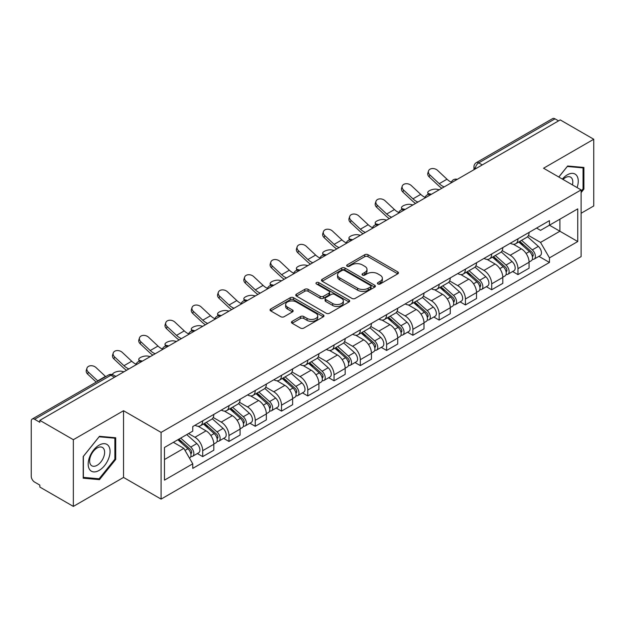 <?xml version="1.0" encoding="UTF-8"?>
<svg xmlns="http://www.w3.org/2000/svg" width="625" height="625" viewBox="0 0 625 625"><rect width="100%" height="100%" fill="white"/><g stroke="black" fill="none" stroke-linecap="round" stroke-linejoin="round"><path stroke-width="0.94" d="M377.891 283.961A1.633 0.945 0 0 0 380.203 283.961L397.773 273.82A2.336 1.352 0 0 0 398.453 272.867A2.336 1.352 0 0 0 397.773 271.914L368.016 254.734A2.336 1.352 0 0 0 364.711 254.734L347.141 264.875A1.633 0.945 0 0 0 346.664 265.539A1.633 0.945 0 0 0 347.141 266.211A1.633 0.945 0 0 0 349.461 266.211L351.734 264.898A7.484 4.32 0 0 1 362.312 264.898L364.789 266.328A7.484 4.32 0 0 1 366.984 269.383A7.484 4.32 0 0 1 364.789 272.438L362.516 273.75A1.633 0.945 0 0 0 362.039 274.422A1.633 0.945 0 0 0 362.516 275.086A1.633 0.945 0 0 0 364.836 275.086L367.102 273.773A7.484 4.32 0 0 1 377.688 273.773L380.164 275.203A7.484 4.32 0 0 1 382.359 278.258A7.484 4.32 0 0 1 380.164 281.312L377.891 282.625A1.633 0.945 0 0 0 377.414 283.297A1.633 0.945 0 0 0 377.891 283.961L377.891 282.625M292.141 321.352A2.336 1.352 0 0 0 291.453 322.305A2.336 1.352 0 0 0 292.141 323.258L300.484 328.078A2.336 1.352 0 0 0 303.789 328.078L323.297 316.82A2.336 1.352 0 0 0 323.984 315.859A2.336 1.352 0 0 0 323.297 314.906L293.539 297.727A2.336 1.352 0 0 0 290.234 297.727L270.727 308.992A2.336 1.352 0 0 0 270.047 309.945A2.336 1.352 0 0 0 270.727 310.898L280.812 316.719A2.336 1.352 0 0 0 284.117 316.719L292.469 311.898A2.336 1.352 0 0 0 293.156 310.945A2.336 1.352 0 0 0 292.469 309.992L287.469 307.109A6.25 3.609 0 0 1 285.633 304.555A6.25 3.609 0 0 1 289.5 301.219A6.25 3.609 0 0 1 296.312 302L315.898 313.312A6.25 3.609 0 0 1 317.734 315.859A6.25 3.609 0 0 1 313.875 319.195A6.25 3.609 0 0 1 307.055 318.414L303.789 316.531A2.336 1.352 0 0 0 300.484 316.531L292.141 321.352L292.141 323.258M161.094 432.406L123.539 410.727L73.352 439.703L39.836 420.352L560.234 119.906L593.75 139.25L543.562 168.227L581.117 189.906L161.094 432.406L161.094 499.109L581.117 256.609L581.117 189.906M351.898 298.398A2.336 1.352 0 0 0 355.203 298.398L374.711 287.133A2.336 1.352 0 0 0 375.391 286.18A2.336 1.352 0 0 0 374.711 285.227L344.953 268.047A2.336 1.352 0 0 0 341.648 268.047L322.141 279.312A2.336 1.352 0 0 0 321.453 280.266A2.336 1.352 0 0 0 322.141 281.219L351.898 298.398M317.094 284.312A1.633 0.945 0 0 1 318.75 284.547L318.75 282.602L349.008 300.07A2.336 1.352 0 0 1 349.688 301.023A2.336 1.352 0 0 1 349.008 301.977L329.5 313.242A2.336 1.352 0 0 1 326.188 313.242L296.438 296.062L296.438 294.148A2.336 1.352 0 0 0 295.75 295.102A2.336 1.352 0 0 0 296.438 296.062M296.438 294.148L304.781 289.328A2.336 1.352 0 0 1 308.094 289.328L320.156 296.297A2.336 1.352 0 0 0 323.461 296.297L329 293.102A2.336 1.352 0 0 0 329.688 292.148A2.336 1.352 0 0 0 329 291.195L316.438 283.938A1.633 0.945 0 0 1 315.961 283.273A1.633 0.945 0 0 1 316.969 282.398A1.633 0.945 0 0 1 318.75 282.602M73.352 439.703L73.352 506.406L39.836 487.055L39.836 485.109L34.617 482.094A4.766 2.75 -120 0 1 31.25 476.258L31.25 421.227A4.766 2.75 -120 0 1 32.234 419.047L108.531 375A4.766 2.75 60 0 1 110.906 375.234L34.617 419.281A4.766 2.75 -120 0 0 32.234 419.047M581.117 213.25L593.75 205.953L593.75 139.25M73.352 506.406L123.539 477.43L161.094 499.109M39.836 420.352L39.836 422.297L34.617 419.281M482.258 164.922L478.727 162.883A4.766 2.75 60 0 0 476.344 162.641L552.633 118.594A4.766 2.75 60 0 1 555.016 118.836L478.727 162.883A4.766 2.75 120 0 0 475.359 168.711L475.359 168.906M558.555 120.875L555.016 118.836M517.961 238.82A10.953 6.328 60 0 1 515.695 243.734L526.812 237.32A10.953 6.328 -120 0 0 529.078 232.398M502.187 250.617L510.219 255.25A10.953 6.328 60 0 1 517.961 268.672L529.078 262.25A10.953 6.328 -120 0 0 521.336 248.836L513.375 244.242M529.078 262.25L529.078 268.18L517.961 274.602L512.633 271.523M515.695 243.734A10.953 6.328 60 0 1 510.305 243.242M517.961 268.672L517.961 274.602M491.688 253.984A10.953 6.328 60 0 1 489.422 258.906L500.539 252.484A10.953 6.328 -120 0 0 502.805 247.57M486.359 286.695L491.695 289.766L502.805 283.352L502.805 277.422A10.953 6.328 -120 0 0 495.062 264L487.102 259.406M489.422 258.906A10.953 6.328 60 0 1 484.031 258.414M475.914 265.781L483.945 270.422A10.953 6.328 60 0 1 491.695 283.836L491.695 289.766M465.422 269.156A10.953 6.328 60 0 1 463.148 274.07L474.266 267.656A10.953 6.328 -120 0 0 476.531 262.734M460.086 301.859L465.422 304.938L476.531 298.523L476.531 292.586A10.953 6.328 -120 0 0 468.789 279.172L460.828 274.578M463.148 274.07A10.953 6.328 60 0 1 457.758 273.578M449.641 280.953L457.672 285.586A10.953 6.328 60 0 1 465.422 299.008L465.422 304.938M439.148 284.32A10.953 6.328 60 0 1 436.875 289.242L447.992 282.82A10.953 6.328 -120 0 0 450.258 277.906M433.82 317.031L439.148 320.102L450.266 313.688L450.266 307.758A10.953 6.328 -120 0 0 442.516 294.336L434.562 289.742M436.875 289.242A10.953 6.328 60 0 1 431.484 288.75M423.375 296.117L431.398 300.758A10.953 6.328 60 0 1 439.148 314.172L439.148 320.102M412.875 299.492A10.953 6.328 60 0 1 410.602 304.406L421.719 297.992A10.953 6.328 -120 0 0 423.992 293.07M407.547 332.195L412.875 335.273L423.992 328.859L423.992 322.922A10.953 6.328 -120 0 0 416.242 309.508L408.289 304.914M410.602 304.406A10.953 6.328 60 0 1 405.211 303.914M397.102 311.289L405.125 315.922A10.953 6.328 60 0 1 412.875 329.344L412.875 335.273M386.602 314.656A10.953 6.328 60 0 1 384.336 319.578L395.445 313.164A10.953 6.328 -120 0 0 397.719 308.242M381.273 347.367L386.602 350.445L397.719 344.023L397.719 338.094A10.953 6.328 -120 0 0 389.969 324.672L382.016 320.078M384.336 319.578A10.953 6.328 60 0 1 378.938 319.086M370.828 326.461L378.852 331.094A10.953 6.328 60 0 1 386.602 344.508L386.602 350.445M360.328 329.828A10.953 6.328 60 0 1 358.062 334.742L369.172 328.328A10.953 6.328 -120 0 0 371.445 323.414M355 362.531L360.328 365.609L371.445 359.195L371.445 353.258A10.953 6.328 -120 0 0 363.695 339.844L355.742 335.25M358.062 334.742A10.953 6.328 60 0 1 352.664 334.25M344.555 341.625L352.586 346.258A10.953 6.328 60 0 1 360.328 359.68L360.328 365.609M334.055 345A10.953 6.328 60 0 1 331.789 349.914L342.906 343.5A10.953 6.328 -120 0 0 345.172 338.578M328.727 377.703L334.055 380.781L345.172 374.359L345.172 368.43A10.953 6.328 -120 0 0 337.422 355.008L329.469 350.422M331.789 349.914A10.953 6.328 60 0 1 326.391 349.422M318.281 356.797L326.312 361.43A10.953 6.328 60 0 1 334.055 374.844L334.055 380.781M307.781 360.164A10.953 6.328 60 0 1 305.516 365.086L316.633 358.664A10.953 6.328 -120 0 0 318.898 353.75M302.453 392.867L307.781 395.945L318.898 389.531L318.898 383.602A10.953 6.328 -120 0 0 311.156 370.18L303.195 365.586M305.516 365.086A10.953 6.328 60 0 1 300.125 364.586M292.008 371.961L300.039 376.594A10.953 6.328 60 0 1 307.781 390.016L307.781 395.945M281.508 375.336A10.953 6.328 60 0 1 279.242 380.25L290.359 373.836A10.953 6.328 -120 0 0 292.625 368.914M276.18 408.039L281.516 411.117L292.625 404.695L292.625 398.766A10.953 6.328 -120 0 0 284.883 385.352L276.922 380.758M279.242 380.25A10.953 6.328 60 0 1 273.852 379.758M265.734 387.133L273.766 391.766A10.953 6.328 60 0 1 281.516 405.18L281.516 411.117M255.242 390.5A10.953 6.328 60 0 1 252.969 395.422L264.086 389A10.953 6.328 -120 0 0 266.352 384.086M249.906 423.203L255.242 426.281L266.352 419.867L266.352 413.938A10.953 6.328 -120 0 0 258.609 400.516L250.648 395.922M252.969 395.422A10.953 6.328 60 0 1 247.578 394.922M239.461 402.297L247.492 406.93A10.953 6.328 60 0 1 255.242 420.352L255.242 426.281M228.969 405.672A10.953 6.328 60 0 1 226.695 410.586L237.812 404.172A10.953 6.328 -120 0 0 240.078 399.25M223.641 438.375L228.969 441.453L240.086 435.031L240.086 429.102A10.953 6.328 -120 0 0 232.336 415.688L224.383 411.094M226.695 410.586A10.953 6.328 60 0 1 221.305 410.094M213.195 417.469L221.219 422.102A10.953 6.328 60 0 1 228.969 435.523L228.969 441.453M202.695 420.836A10.953 6.328 60 0 1 200.422 425.758L211.539 419.336A10.953 6.328 -120 0 0 213.812 414.422M197.367 453.539L202.695 456.617L213.812 450.203L213.812 444.273A10.953 6.328 -120 0 0 206.062 430.852L198.109 426.258M200.422 425.758A10.953 6.328 60 0 1 195.031 425.258M188.547 433.578L194.945 437.273A10.953 6.328 60 0 1 202.695 450.688L202.695 456.617M536.57 228.07L540.531 230.359L577.75 208.867L559.898 219.18L559.898 231.234L540.531 242.414L528.461 235.445M164.461 459.539L183.836 448.352L192.758 463.812L164.461 480.148L164.461 447.477L192.758 431.141L192.758 426.57L549.461 220.633L549.461 225.203L577.75 241.539L549.461 257.875L540.531 242.414M577.75 208.867L577.75 241.539M192.758 463.812L192.758 468.383L549.461 262.445L549.461 257.875M581.117 192.586L583.898 189.125L583.898 167.453L567.648 166.008L558.789 177.023M123.539 410.727L123.539 477.43M83.203 478.195L99.461 479.648L115.711 459.43L115.711 437.766L99.461 436.312L83.203 456.531L83.203 478.195M183.836 448.352L173.391 442.328M538.906 256.352L549.461 262.445M583.055 188.641L583.898 189.125M97.742 478.656L99.461 479.648M114.867 458.945L115.711 459.43M378.547 284.195L380.164 283.258A7.484 4.32 0 0 0 382.359 280.203L382.359 278.258M366.984 269.383L366.984 271.328A7.484 4.32 0 0 1 364.789 274.383L363.172 275.32M397.742 273.836L368.016 256.68A2.336 1.352 0 0 0 364.711 256.68L347.797 266.438M374.68 287.156L344.953 269.992A2.336 1.352 0 0 0 341.648 269.992L322.172 281.234M370.578 286.852A1.633 0.945 0 0 0 371.055 286.18A1.633 0.945 0 0 0 370.578 285.516L344.461 270.43A1.633 0.945 0 0 0 342.141 270.43L339.75 271.82A7.484 4.32 0 0 0 337.555 274.875A7.484 4.32 0 0 0 339.75 277.922L357.602 288.234A7.484 4.32 0 0 0 368.18 288.234L370.578 286.852L370.578 288.797A1.633 0.945 0 0 0 371.055 288.125L371.055 286.18M337.555 274.875L337.555 276.812A7.484 4.32 0 0 0 339.75 279.867L339.75 277.922M370.578 288.797L368.18 290.18A7.484 4.32 0 0 1 357.602 290.18L339.75 279.867M296.469 296.078L304.781 291.273L304.781 289.328M329.688 292.148L329.688 294.094A2.336 1.352 0 0 1 329 295.047L323.461 298.242A2.336 1.352 0 0 1 320.156 298.242L308.094 291.273A2.336 1.352 0 0 0 304.781 291.273M318.75 284.547L348.977 301.992M332.68 303.531A6.25 3.609 0 0 0 339.492 304.312A6.25 3.609 0 0 0 343.352 300.977A6.25 3.609 0 0 0 341.523 298.422L334.625 294.438A2.336 1.352 0 0 0 331.312 294.438L325.781 297.633A2.336 1.352 0 0 0 325.094 298.586A2.336 1.352 0 0 0 325.781 299.539L332.68 303.531L332.68 305.469A6.25 3.609 0 0 0 339.492 306.258A6.25 3.609 0 0 0 343.352 302.922L343.352 300.977M325.094 298.586L325.094 300.531A2.336 1.352 0 0 0 325.781 301.484L325.781 299.539M332.68 305.469L325.781 301.484M317.734 315.859L317.734 317.805A6.25 3.609 0 0 1 313.875 321.141A6.25 3.609 0 0 1 307.055 320.359L303.789 318.477A2.336 1.352 0 0 0 300.484 318.477L292.172 323.281M285.633 304.555L285.633 306.5A6.25 3.609 0 0 0 287.469 309.055L287.469 307.109M292.438 311.922L287.469 309.055M323.297 314.906L323.297 316.82L293.539 299.672A2.336 1.352 0 0 0 290.234 299.672L270.758 310.922M439.219 189.766L436.953 189.273A5.477 2.078 -13.1 0 0 430.867 190.008A5.477 2.078 -13.1 0 0 427.742 192.758A5.477 2.078 -13.1 0 0 429.203 193.75L431.477 194.242M518.727 241.984L529.43 251.539A5.953 3.438 60 0 1 531.297 260.75L529.078 262.031M519.008 242.242L524.047 245.148M519.805 241.367L531.719 251.992A2.859 1.648 60 0 1 532.617 256.414A2.859 1.648 60 0 1 532.352 256.516M521.586 240.336L532.289 249.891A5.953 3.438 60 0 1 534.164 259.094A5.953 3.438 60 0 1 532.367 259.289M527.555 236.75L538.352 246.391A5.953 3.438 60 0 1 540.227 255.594L534.164 259.094M451.367 182.195A14.766 8.523 60 0 1 446.992 179.211L437.602 170.414A5.477 3.961 17.7 0 0 432.312 168.539A5.477 3.961 17.7 0 0 428.508 170.984A5.477 3.961 17.7 0 0 429.852 174.891L429.203 176.93A5.477 3.961 -162.3 0 1 427.859 173.023L428.508 170.984M444.195 186.898A14.766 8.523 60 0 1 439.242 183.68L429.852 174.891M429.203 176.93L438.594 185.719A17.859 10.312 -120 0 0 441.852 188.25M412.953 204.938L410.68 204.445A5.477 2.078 -13.1 0 0 404.594 205.18A5.477 2.078 -13.1 0 0 401.469 207.922A5.477 2.078 -13.1 0 0 402.93 208.914L405.203 209.414M492.453 257.156L503.156 266.711A5.953 3.438 60 0 1 505.023 275.914L502.805 277.195M492.734 257.406L497.773 260.32M493.531 256.531L505.445 267.164A2.859 1.648 60 0 1 506.344 271.578A2.859 1.648 60 0 1 506.078 271.688M495.312 255.5L506.023 265.055A5.953 3.438 60 0 1 507.891 274.266A5.953 3.438 60 0 1 506.094 274.453M501.281 251.922L512.086 261.555A5.953 3.438 60 0 1 513.953 270.766L507.891 274.266M386.68 220.109L384.406 219.609A5.477 2.078 -13.1 0 0 378.32 220.352A5.477 2.078 -13.1 0 0 375.195 223.094A5.477 2.078 -13.1 0 0 376.656 224.086L378.93 224.578M466.18 272.328L476.883 281.875A5.953 3.438 60 0 1 478.75 291.086L476.531 292.367M466.461 272.578L471.5 275.484M467.258 271.703L479.172 282.328A2.859 1.648 60 0 1 480.07 286.75A2.859 1.648 60 0 1 479.805 286.852M469.039 270.672L479.75 280.227A5.953 3.438 60 0 1 481.617 289.43A5.953 3.438 60 0 1 479.82 289.625M475.008 267.086L485.812 276.727A5.953 3.438 60 0 1 487.68 285.93L481.617 289.43M577.07 187.57A15.484 8.938 120 0 0 576.789 175.688A15.484 8.938 120 0 0 562.352 179.07M572.438 184.898A10.602 6.117 120 0 0 571.805 178.258A10.602 6.117 120 0 0 570.617 177.148A10.602 6.117 120 0 0 562.992 179.445M558.828 177.039L567.312 166.484L583.055 167.891L583.055 188.883L581.117 191.297M582.016 167.289L583.055 167.891M108.602 445.992A15.484 8.938 120 0 0 93.648 450A15.484 8.938 120 0 0 89.641 469.578A15.484 8.938 120 0 0 104.594 465.57A15.484 8.938 120 0 0 108.602 445.992M103.617 448.562A10.602 6.117 120 0 0 102.43 447.453A10.602 6.117 120 0 0 92.562 452.406A10.602 6.117 120 0 0 90.641 464.711A10.602 6.117 120 0 0 91.828 465.812A10.602 6.117 120 0 0 101.688 460.867A10.602 6.117 120 0 0 103.617 448.562M99.117 478.781L83.375 477.375L83.375 456.383L99.117 436.789L114.867 438.195L114.867 459.195L99.117 478.781M113.82 437.594L114.867 438.195M425.094 197.359A14.766 8.523 60 0 1 420.719 194.383L411.328 185.586A5.477 3.961 17.7 0 0 406.039 183.711A5.477 3.961 17.7 0 0 402.234 186.156A5.477 3.961 17.7 0 0 403.586 190.055L402.93 192.094A5.477 3.961 -162.3 0 1 401.586 188.188L402.234 186.156M417.922 202.062A14.766 8.523 60 0 1 412.969 198.852L403.586 190.055M402.93 192.094L412.32 200.891A17.859 10.312 -120 0 0 415.578 203.422M398.82 212.531A14.766 8.523 60 0 1 394.445 209.547L385.055 200.75A5.477 3.961 17.7 0 0 379.766 198.875A5.477 3.961 17.7 0 0 375.969 201.32A5.477 3.961 17.7 0 0 377.312 205.227L376.656 207.266A5.477 3.961 -162.3 0 1 375.312 203.359L375.969 201.32M391.648 217.234A14.766 8.523 60 0 1 386.695 214.023L377.312 205.227M376.656 207.266L386.047 216.055A17.859 10.312 -120 0 0 389.305 218.586M360.406 235.273L358.133 234.781A5.477 2.078 -13.1 0 0 352.047 235.516A5.477 2.078 -13.1 0 0 348.922 238.258A5.477 2.078 -13.1 0 0 350.383 239.25L352.656 239.75M439.906 287.492L450.609 297.047A5.953 3.438 60 0 1 452.484 306.25L450.258 307.539M440.188 287.742L445.227 290.656M440.984 286.867L452.898 297.5A2.859 1.648 60 0 1 453.797 301.922A2.859 1.648 60 0 1 453.539 302.023M442.766 285.836L453.477 295.391A5.953 3.438 60 0 1 455.344 304.602A5.953 3.438 60 0 1 453.547 304.789M448.742 282.258L459.539 291.891A5.953 3.438 60 0 1 461.406 301.102L455.344 304.602M334.133 250.445L331.859 249.945A5.477 2.078 -13.1 0 0 325.781 250.688A5.477 2.078 -13.1 0 0 322.656 253.43A5.477 2.078 -13.1 0 0 324.117 254.422L326.383 254.914M413.633 302.664L424.336 312.211A5.953 3.438 60 0 1 426.211 321.422L423.984 322.703M413.914 302.914L418.953 305.82M414.711 302.039L426.625 312.664A2.859 1.648 60 0 1 427.523 317.086A2.859 1.648 60 0 1 427.266 317.188M416.5 301.008L427.203 310.562A5.953 3.438 60 0 1 429.07 319.766A5.953 3.438 60 0 1 427.273 319.961M422.469 297.422L433.266 307.062A5.953 3.438 60 0 1 435.133 316.266L429.07 319.766M307.859 265.609L305.586 265.117A5.477 2.078 -13.1 0 0 299.508 265.852A5.477 2.078 -13.1 0 0 296.383 268.594A5.477 2.078 -13.1 0 0 297.844 269.586L300.109 270.086M387.359 317.828L398.07 327.383A5.953 3.438 60 0 1 399.938 336.586L397.711 337.875M387.648 318.086L392.688 320.992M388.445 317.203L400.352 327.836A2.859 1.648 60 0 1 401.25 332.258A2.859 1.648 60 0 1 400.992 332.359M390.227 316.18L400.93 325.727A5.953 3.438 60 0 1 402.797 334.938A5.953 3.438 60 0 1 401 335.125M396.195 312.594L406.992 322.227A5.953 3.438 60 0 1 408.859 331.438L402.797 334.938M372.547 227.695A14.766 8.523 60 0 1 368.172 224.719L358.781 215.922A5.477 3.961 17.7 0 0 353.492 214.047A5.477 3.961 17.7 0 0 349.695 216.492A5.477 3.961 17.7 0 0 351.039 220.391L350.383 222.43A5.477 3.961 -162.3 0 1 349.039 218.531L349.695 216.492M365.375 232.406A14.766 8.523 60 0 1 360.422 229.188L351.039 220.391M350.383 222.43L359.773 231.227A17.859 10.312 -120 0 0 363.031 233.758M346.273 242.867A14.766 8.523 60 0 1 341.898 239.883L332.508 231.086A5.477 3.961 17.7 0 0 327.219 229.211A5.477 3.961 17.7 0 0 323.422 231.656A5.477 3.961 17.7 0 0 324.766 235.562L324.117 237.602A5.477 3.961 -162.3 0 1 322.766 233.695L323.422 231.656M339.109 247.57A14.766 8.523 60 0 1 334.148 244.359L324.766 235.562M324.117 237.602L333.5 246.398A17.859 10.312 -120 0 0 336.758 248.922M320 258.031A14.766 8.523 60 0 1 315.625 255.055L306.242 246.258A5.477 3.961 17.7 0 0 300.953 244.383A5.477 3.961 17.7 0 0 297.148 246.828A5.477 3.961 17.7 0 0 298.492 250.727L297.844 252.766A5.477 3.961 -162.3 0 1 296.5 248.867L297.148 246.828M312.836 262.742A14.766 8.523 60 0 1 307.883 259.523L298.492 250.727M297.844 252.766L307.227 261.562A17.859 10.312 -120 0 0 310.492 264.094M281.586 280.781L279.312 280.281A5.477 2.078 -13.1 0 0 273.234 281.023A5.477 2.078 -13.1 0 0 270.109 283.766A5.477 2.078 -13.1 0 0 271.57 284.758L273.844 285.25M361.086 333L371.797 342.547A5.953 3.438 60 0 1 373.664 351.758L371.445 353.039M361.375 333.25L366.414 336.156M362.172 332.375L374.078 343A2.859 1.648 60 0 1 374.977 347.422A2.859 1.648 60 0 1 374.719 347.523M363.953 331.344L374.656 340.898A5.953 3.438 60 0 1 376.523 350.102A5.953 3.438 60 0 1 374.727 350.297M369.922 327.758L380.719 337.398A5.953 3.438 60 0 1 382.586 346.602L376.523 350.102M293.734 273.203A14.766 8.523 60 0 1 289.352 270.219L279.969 261.422A5.477 3.961 17.7 0 0 274.68 259.547A5.477 3.961 17.7 0 0 270.875 261.992A5.477 3.961 17.7 0 0 272.219 265.898L271.57 267.938A5.477 3.961 -162.3 0 1 270.227 264.031L270.875 261.992M286.562 277.906A14.766 8.523 60 0 1 281.609 274.695L272.219 265.898M271.57 267.938L280.953 276.734A17.859 10.312 -120 0 0 284.219 279.258M255.312 295.945L253.047 295.453A5.477 2.078 -13.1 0 0 246.961 296.188A5.477 2.078 -13.1 0 0 243.836 298.938A5.477 2.078 -13.1 0 0 245.297 299.922L247.57 300.422M334.82 348.164L345.523 357.719A5.953 3.438 60 0 1 347.391 366.922L345.172 368.211M335.102 348.422L340.141 351.328M335.898 347.539L347.812 358.172A2.859 1.648 60 0 1 348.703 362.594A2.859 1.648 60 0 1 348.445 362.695M337.68 346.516L348.383 356.062A5.953 3.438 60 0 1 350.258 365.273A5.953 3.438 60 0 1 348.453 365.461M343.648 342.93L354.445 352.562A5.953 3.438 60 0 1 356.32 361.773L350.258 365.273M267.461 288.367A14.766 8.523 60 0 1 263.078 285.391L253.695 276.594A5.477 3.961 17.7 0 0 248.406 274.719A5.477 3.961 17.7 0 0 244.602 277.164A5.477 3.961 17.7 0 0 245.945 281.062L245.297 283.102A5.477 3.961 -162.3 0 1 243.953 279.203L244.602 277.164M260.289 293.078A14.766 8.523 60 0 1 255.336 289.859L245.945 281.062M245.297 283.102L254.688 291.898A17.859 10.312 -120 0 0 257.945 294.43M229.039 311.117L226.773 310.617A5.477 2.078 -13.1 0 0 220.688 311.359A5.477 2.078 -13.1 0 0 217.562 314.102A5.477 2.078 -13.1 0 0 219.023 315.094L221.297 315.586M308.547 363.336L319.25 372.891A5.953 3.438 60 0 1 321.117 382.094L318.898 383.375M308.828 363.586L313.867 366.5M309.625 362.711L321.539 373.344A2.859 1.648 60 0 1 322.438 377.758A2.859 1.648 60 0 1 322.172 377.859M311.406 361.68L322.109 371.234A5.953 3.438 60 0 1 323.984 380.438A5.953 3.438 60 0 1 322.188 380.633M317.375 358.094L328.172 367.734A5.953 3.438 60 0 1 330.047 376.938L323.984 380.438M241.188 303.539A14.766 8.523 60 0 1 236.812 300.555L227.422 291.758A5.477 3.961 17.7 0 0 222.133 289.883A5.477 3.961 17.7 0 0 218.328 292.328A5.477 3.961 17.7 0 0 219.672 296.234L219.023 298.273A5.477 3.961 -162.3 0 1 217.68 294.367L218.328 292.328M234.016 308.242A14.766 8.523 60 0 1 229.062 305.031L219.672 296.234M219.023 298.273L228.414 307.07A17.859 10.312 -120 0 0 231.672 309.602M202.773 326.281L200.5 325.789A5.477 2.078 -13.1 0 0 194.414 326.523A5.477 2.078 -13.1 0 0 191.289 329.273A5.477 2.078 -13.1 0 0 192.75 330.266L195.023 330.758M282.273 378.5L292.977 388.055A5.953 3.438 60 0 1 294.844 397.266L292.625 398.547M282.555 378.758L287.594 381.664M283.352 377.875L295.266 388.508A2.859 1.648 60 0 1 296.164 392.93A2.859 1.648 60 0 1 295.898 393.031M285.133 376.852L295.844 386.398A5.953 3.438 60 0 1 297.711 395.609A5.953 3.438 60 0 1 295.914 395.797M291.102 373.266L301.906 382.898A5.953 3.438 60 0 1 303.773 392.109L297.711 395.609M214.914 318.711A14.766 8.523 60 0 1 210.539 315.727L201.148 306.93A5.477 3.961 17.7 0 0 195.859 305.055A5.477 3.961 17.7 0 0 192.055 307.5A5.477 3.961 17.7 0 0 193.406 311.406L192.75 313.438A5.477 3.961 -162.3 0 1 191.406 309.539L192.055 307.5M207.742 323.414A14.766 8.523 60 0 1 202.789 320.195L193.406 311.406M192.75 313.438L202.141 322.234A17.859 10.312 -120 0 0 205.398 324.766M176.5 341.453L174.227 340.961A5.477 2.078 -13.1 0 0 168.141 341.695A5.477 2.078 -13.1 0 0 165.016 344.438A5.477 2.078 -13.1 0 0 166.477 345.43L168.75 345.922M256 393.672L266.703 403.227A5.953 3.438 60 0 1 268.57 412.43L266.352 413.711M256.281 393.922L261.32 396.836M257.078 393.047L268.992 403.68A2.859 1.648 60 0 1 269.891 408.094A2.859 1.648 60 0 1 269.625 408.203M258.859 392.016L269.57 401.57A5.953 3.438 60 0 1 271.438 410.781A5.953 3.438 60 0 1 269.641 410.969M264.828 388.438L275.633 398.07A5.953 3.438 60 0 1 277.5 407.273L271.438 410.781M188.641 333.875A14.766 8.523 60 0 1 184.266 330.891L174.875 322.102A5.477 3.961 17.7 0 0 169.586 320.227A5.477 3.961 17.7 0 0 165.789 322.664A5.477 3.961 17.7 0 0 167.133 326.57L166.477 328.609A5.477 3.961 -162.3 0 1 165.133 324.703L165.789 322.664M181.469 338.578A14.766 8.523 60 0 1 176.516 335.367L167.133 326.57M166.477 328.609L175.867 337.406A17.859 10.312 -120 0 0 179.125 339.938M150.227 356.617L147.953 356.125A5.477 2.078 -13.1 0 0 141.867 356.859A5.477 2.078 -13.1 0 0 138.742 359.609A5.477 2.078 -13.1 0 0 140.203 360.602L142.477 361.094M229.727 408.836L240.43 418.391A5.953 3.438 60 0 1 242.305 427.602L240.078 428.883M230.008 409.094L235.047 412M230.805 408.219L242.719 418.844A2.859 1.648 60 0 1 243.617 423.266A2.859 1.648 60 0 1 243.359 423.367M232.586 407.188L243.297 416.742A5.953 3.438 60 0 1 245.164 425.945A5.953 3.438 60 0 1 243.367 426.141M238.562 403.602L249.359 413.234A5.953 3.438 60 0 1 251.227 422.445L245.164 425.945M162.367 349.047A14.766 8.523 60 0 1 157.992 346.062L148.602 337.266A5.477 3.961 17.7 0 0 143.312 335.391A5.477 3.961 17.7 0 0 139.516 337.836A5.477 3.961 17.7 0 0 140.859 341.742L140.203 343.773A5.477 3.961 -162.3 0 1 138.859 339.875L139.516 337.836M155.195 353.75A14.766 8.523 60 0 1 150.242 350.531L140.859 341.742M140.203 343.773L149.594 352.57A17.859 10.312 -120 0 0 152.852 355.102M123.953 371.789L121.68 371.297A5.477 2.078 -13.1 0 0 115.781 371.961A5.477 2.078 -13.1 0 0 112.453 374.617M203.453 424.008L214.156 433.562A5.953 3.438 60 0 1 216.031 442.766L213.805 444.047M203.734 424.258L208.773 427.172M204.531 423.383L216.445 434.016A2.859 1.648 60 0 1 217.344 438.43A2.859 1.648 60 0 1 217.086 438.539M206.32 422.352L217.023 431.906A5.953 3.438 60 0 1 218.891 441.117A5.953 3.438 60 0 1 217.094 441.305M212.289 418.773L223.086 428.406A5.953 3.438 60 0 1 224.953 437.617L218.891 441.117M115.039 376.008L116.203 376.258M136.094 364.211A14.766 8.523 60 0 1 131.719 361.227L122.336 352.438A5.477 3.961 17.7 0 0 117.039 350.562A5.477 3.961 17.7 0 0 113.242 353.008A5.477 3.961 17.7 0 0 114.586 356.906L113.938 358.945A5.477 3.961 -162.3 0 1 112.586 355.039L113.242 353.008M128.93 368.914A14.766 8.523 60 0 1 123.969 365.703L114.586 356.906M113.938 358.945L123.32 367.742A17.859 10.312 -120 0 0 126.578 370.273M177.836 439.758L187.891 448.727A5.953 3.438 60 0 1 189.758 457.938L189.461 458.109M177.938 439.703L182.508 442.336M178.914 439.133L190.172 449.18A2.859 1.648 60 0 1 191.07 453.602A2.859 1.648 60 0 1 190.812 453.703M180.703 438.109L190.75 447.078A5.953 3.438 60 0 1 192.617 456.281A5.953 3.438 60 0 1 190.82 456.477M186.766 434.609L196.812 443.578A5.953 3.438 60 0 1 198.68 452.781L192.617 456.281M105.703 376.633A14.766 8.523 60 0 1 105.445 376.398L96.062 367.602A5.477 3.961 17.7 0 0 90.773 365.727A5.477 3.961 17.7 0 0 86.969 368.172A5.477 3.961 17.7 0 0 88.312 372.078L87.664 374.117A5.477 3.961 -162.3 0 1 86.32 370.211L86.969 368.172M97.953 381.102A14.766 8.523 60 0 1 97.703 380.867L88.312 372.078M87.664 374.117L96.203 382.117M475.523 168.812L475.359 168.711A4.766 2.75 0 0 1 473.961 166.766L473.961 169.711M228.969 435.523L240.086 429.102M255.242 420.352L266.352 413.938M281.516 405.18L292.625 398.766M307.781 390.016L318.898 383.602M334.055 374.844L345.172 368.43M360.328 359.68L371.445 353.258M386.602 344.508L397.719 338.094M412.875 329.344L423.992 322.922M439.148 314.172L450.266 307.758M465.422 299.008L476.531 292.586M491.695 283.836L502.805 277.422M202.695 450.688L213.812 444.273M194.945 437.273L206.062 430.852M221.219 422.102L232.336 415.688M247.492 406.93L258.609 400.516M273.766 391.766L284.883 385.352M300.039 376.594L311.156 370.18M326.312 361.43L337.422 355.008M352.586 346.258L363.695 339.844M378.852 331.094L389.969 324.672M405.125 315.922L416.242 309.508M431.398 300.758L442.516 294.336M457.672 285.586L468.789 279.172M483.945 270.422L495.062 264M510.219 255.25L521.336 248.836M456.875 179.578A4.766 2.75 120 0 0 454.766 180.797M430.602 194.75A4.766 2.75 120 0 0 428.492 195.961M404.328 209.914A4.766 2.75 120 0 0 402.227 211.133M378.055 225.086A4.766 2.75 120 0 0 375.953 226.297M351.781 240.25A4.766 2.75 120 0 0 349.68 241.469M325.508 255.422A4.766 2.75 120 0 0 323.406 256.633M299.234 270.586A4.766 2.75 120 0 0 297.133 271.805M272.961 285.758A4.766 2.75 120 0 0 270.859 286.969M246.695 300.93A4.766 2.75 120 0 0 244.586 302.141M220.422 316.094A4.766 2.75 120 0 0 218.312 317.305M194.148 331.266A4.766 2.75 120 0 0 192.047 332.477M167.875 346.43A4.766 2.75 120 0 0 165.773 347.648M141.602 361.602A4.766 2.75 120 0 0 139.5 362.812M114.445 377.273L110.906 375.234A4.766 2.75 120 0 1 113.289 375A4.766 4.766 0 0 0 108.531 375M380.164 283.258L380.164 281.312M362.516 275.086L362.516 273.75M364.789 274.383L364.789 272.438M347.141 266.211L347.141 264.875M364.711 256.68L364.711 254.734M368.016 256.68L368.016 254.734M397.773 273.82L397.773 271.914M322.141 281.219L322.141 279.312M341.648 269.992L341.648 268.047M344.953 269.992L344.953 268.047M374.711 287.133L374.711 285.227M357.602 290.18L357.602 288.234M368.18 290.18L368.18 288.234M308.094 291.273L308.094 289.328M320.156 298.242L320.156 296.297M323.461 298.242L323.461 296.297M329 295.047L329 293.102M349.008 301.977L349.008 300.07M300.484 318.477L300.484 316.531M303.789 318.477L303.789 316.531M307.055 320.359L307.055 318.414M292.469 311.898L292.469 309.992M270.727 310.898L270.727 308.992M290.234 299.672L290.234 297.727M293.539 299.672L293.539 297.727M429.203 193.75L429.328 194.289M529.43 251.539L526.094 253.469M533.203 255.102L532.133 255.727M538.352 246.391L532.289 249.891M439.242 183.68L446.992 179.211M402.93 208.914L403.055 209.461M503.156 266.711L499.82 268.633M506.93 270.273L505.859 270.891M512.086 261.555L506.023 265.055M376.656 224.086L376.789 224.625M476.883 281.875L473.547 283.805M480.664 285.445L479.586 286.062M485.812 276.727L479.75 280.227M412.969 198.852L420.719 194.383M386.695 214.023L394.445 209.547M350.383 239.25L350.516 239.797M450.609 297.047L447.273 298.977M454.391 300.609L453.312 301.227M459.539 291.891L453.477 295.391M324.117 254.422L324.242 254.961M424.336 312.211L421 314.141M428.117 315.781L427.039 316.398M433.266 307.062L427.203 310.562M297.844 269.586L297.969 270.133M398.07 327.383L394.727 329.312M401.844 330.945L400.773 331.562M406.992 322.227L400.93 325.727M360.422 229.188L368.172 224.719M334.148 244.359L341.898 239.883M307.883 259.523L315.625 255.055M271.57 284.758L271.695 285.305M371.797 342.547L368.453 344.477M375.57 346.117L374.5 346.734M380.719 337.398L374.656 340.898M281.609 274.695L289.352 270.219M245.297 299.922L245.422 300.469M345.523 357.719L342.188 359.648M349.297 361.281L348.227 361.906M354.445 352.562L348.383 356.062M255.336 289.859L263.078 285.391M219.023 315.094L219.148 315.641M319.25 372.891L315.914 374.812M323.023 376.453L321.953 377.07M328.172 367.734L322.109 371.234M229.062 305.031L236.812 300.555M192.75 330.266L192.875 330.805M292.977 388.055L289.641 389.984M296.75 391.617L295.68 392.242M301.906 382.898L295.844 386.398M202.789 320.195L210.539 315.727M166.477 345.43L166.609 345.977M266.703 403.227L263.367 405.148M270.484 406.789L269.406 407.406M275.633 398.07L269.57 401.57M176.516 335.367L184.266 330.891M140.203 360.602L140.336 361.141M240.43 418.391L237.094 420.32M244.211 421.953L243.133 422.578M249.359 413.234L243.297 416.742M150.242 350.531L157.992 346.062M214.156 433.562L210.82 435.484M217.937 437.125L216.859 437.742M223.086 428.406L217.023 431.906M123.969 365.703L131.719 361.227M187.891 448.727L185.008 450.391M191.664 452.289L190.594 452.914M196.812 443.578L190.75 447.078M97.703 380.867L105.445 376.398M457.273 179.344A4.766 4.766 0 0 0 451.164 182.875M431 194.516A4.766 4.766 0 0 0 424.891 198.047M404.734 209.68A4.766 4.766 0 0 0 398.617 213.211M378.461 224.852A4.766 4.766 0 0 0 372.344 228.383M352.188 240.016A4.766 4.766 0 0 0 346.07 243.547M325.914 255.188A4.766 4.766 0 0 0 319.805 258.719M299.641 270.359A4.766 4.766 0 0 0 293.531 273.883M273.367 285.523A4.766 4.766 0 0 0 267.258 289.055M247.094 300.695A4.766 4.766 0 0 0 240.984 304.219M220.82 315.859A4.766 4.766 0 0 0 214.711 319.391M194.555 331.031A4.766 4.766 0 0 0 188.438 334.555M168.281 346.195A4.766 4.766 0 0 0 162.164 349.727M142.008 361.367A4.766 4.766 0 0 0 135.891 364.891M115.844 376.469L113.289 375M476.344 162.641A4.766 4.766 0 0 0 473.961 166.766M428.148 194.5L427.742 192.758M401.875 209.664L401.469 207.922M375.602 224.836L375.195 223.094M349.328 240L348.922 238.258M323.062 255.172L322.656 253.43M296.789 270.336L296.383 268.594M270.516 285.508L270.109 283.766M244.242 300.672L243.836 298.938M217.969 315.844L217.562 314.102M191.695 331.008L191.289 329.273M165.422 346.18L165.016 344.438M139.148 361.344L138.742 359.609"/></g></svg>
